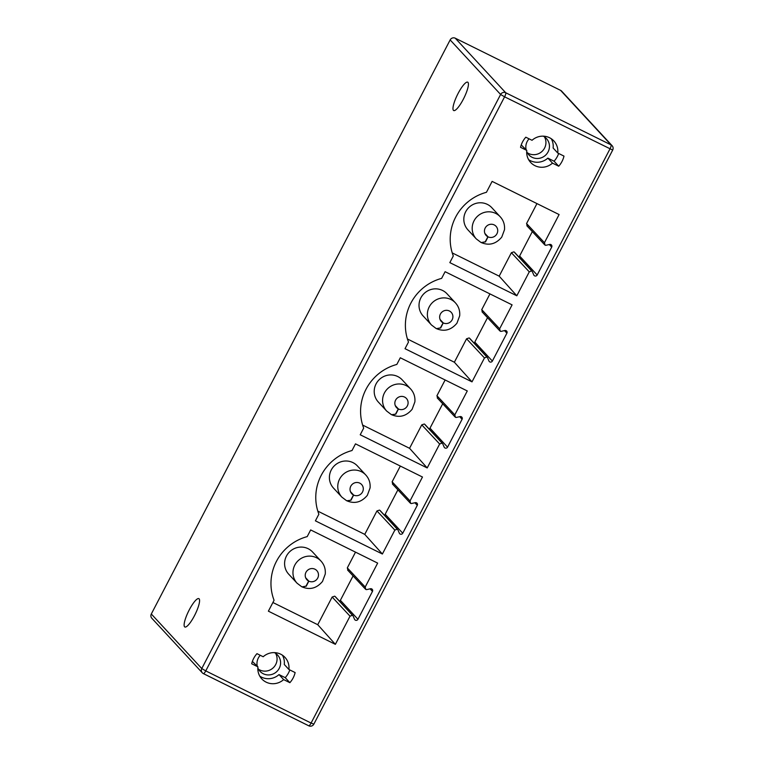 <?xml version="1.0" encoding="UTF-8"?>
<svg xmlns="http://www.w3.org/2000/svg" width="764" height="764" viewBox="0 0 764 764"><rect width="100%" height="100%" fill="white"/><g stroke="black" fill="none" stroke-linecap="round" stroke-linejoin="round"><path stroke-width="1.15" d="M203.491 673.657L308.685 725.752A3.839 0.879 -63.7 0 0 308.752 725.8L203.415 673.638A3.839 0.879 -63.7 0 0 205.755 670.897L201.772 668.548A3.839 3.715 -42.8 0 0 202.298 672.807A3.839 3.839 0 0 0 203.415 673.638A3.839 0.879 -63.7 0 1 203.348 673.59A3.839 3.715 -42.8 0 1 202.298 672.807L151.835 618.257A3.839 3.715 -42.8 0 1 151.31 613.998L450.149 39.929A3.839 3.715 -42.8 0 1 455.258 38.2L505.72 92.75A3.839 0.879 116.3 0 1 504.593 96.827L612.69 150.069A3.839 3.839 0 0 0 612.107 145.695L561.645 91.145A3.839 3.715 -42.8 0 0 560.595 90.362L455.258 38.2M453.424 110.331A15.815 3.639 -63.7 0 0 453.682 110.532A15.815 3.639 -63.7 0 0 463.652 98.594A15.815 3.639 -63.7 0 0 467.979 82.378A15.815 3.639 -63.7 0 0 467.721 82.178A15.815 3.639 -63.7 0 0 457.751 94.125A15.815 3.639 -63.7 0 0 453.424 110.331M199.127 598.833A15.815 3.639 116.3 0 1 194.801 615.049A15.815 3.639 116.3 0 1 184.831 626.986A15.815 3.639 116.3 0 1 184.573 626.795A15.815 3.639 116.3 0 1 188.899 610.579A15.815 3.639 116.3 0 1 198.869 598.642A15.815 3.639 116.3 0 1 199.127 598.833M560.595 90.362L611.057 144.902L505.72 92.75A3.839 3.715 137.2 0 0 500.611 94.478L504.593 96.827L205.755 670.897L311.091 723.05L609.93 148.99A3.839 0.879 116.3 0 0 611.057 144.902A3.839 3.715 -42.8 0 1 612.107 145.695M313.851 724.138A3.839 3.839 0 0 1 308.752 725.8A3.839 0.879 -63.7 0 0 311.091 723.05L313.851 724.138L612.69 150.069M352.433 615.249L350.027 616.176L335.367 644.339L268.384 611.171L274.066 600.256A47.931 46.47 -42.8 0 1 307.204 536.605L310.671 529.939L377.655 563.106L365.202 587.038L365.841 589.474A1.92 1.862 137.2 0 0 366.94 589.55L370.425 588.748A1.92 1.862 -42.8 0 1 372.469 591.412L357.953 619.298A1.92 1.862 -42.8 0 1 354.534 619.26L353.14 616.061A1.92 1.862 137.2 0 0 352.433 615.249L335.568 597.066M482.552 312.18L481.74 309.649L499.627 328.797L500.277 331.242A1.92 1.862 137.2 0 0 501.365 331.318L504.947 330.497A1.92 1.862 137.2 0 1 506.895 333.18L504.507 330.602M499.627 328.797L512.09 304.865L445.106 271.697L441.63 278.373A47.931 46.47 137.2 0 0 408.492 342.024L405.025 348.699L472.009 381.866L484.462 357.934L486.859 356.998L470.003 338.834M506.895 333.18L492.369 361.076A1.92 1.862 137.2 0 1 489.008 361.114L487.575 357.819A1.92 1.862 137.2 0 0 486.859 356.998M437.743 398.264L436.932 395.733L454.819 414.881L455.468 417.316A1.92 1.862 137.2 0 0 456.557 417.392L460.138 416.571A1.92 1.862 137.2 0 1 462.086 419.264L459.699 416.676M454.819 414.881L467.281 390.948L400.298 357.781L396.822 364.447A47.931 46.47 137.2 0 0 363.683 428.098L360.216 434.773L427.2 467.94L439.653 444.008L442.05 443.072L425.195 424.908M462.086 419.264L447.561 447.15A1.92 1.862 137.2 0 1 444.199 447.198L442.767 443.894A1.92 1.862 137.2 0 0 442.05 443.072M392.935 484.338L392.123 481.807L410.01 500.955L410.66 503.39A1.92 1.862 137.2 0 0 411.748 503.466L415.329 502.655A1.92 1.862 137.2 0 1 417.278 505.338L414.89 502.75M410.01 500.955L422.473 477.022L355.489 443.855L352.013 450.531A47.931 46.47 137.2 0 0 318.874 514.182L315.408 520.847L382.392 554.015L394.845 530.092L397.242 529.156L380.386 510.982M417.278 505.338L402.752 533.224A1.92 1.862 137.2 0 1 399.391 533.272L397.958 529.968A1.92 1.862 137.2 0 0 397.242 529.156M520.542 147.318L526.778 150.403A15.815 15.337 137.2 0 0 530.655 162.455A15.815 15.337 137.2 0 0 552.496 163.133L558.723 166.218A22.624 21.936 137.2 0 0 563.985 156.104L557.758 153.02A15.815 15.337 137.2 0 0 553.881 140.968A15.815 15.337 137.2 0 0 532.04 140.29L525.813 137.205A22.624 21.936 137.2 0 0 520.542 147.318M256.962 653.659L263.188 656.744A15.815 15.337 -42.8 0 1 285.029 657.432A15.815 15.337 -42.8 0 1 288.907 669.484L295.133 672.568A22.624 21.936 -42.8 0 1 289.871 682.682L283.645 679.597A15.815 15.337 -42.8 0 1 261.804 678.909A15.815 15.337 -42.8 0 1 257.926 666.857L251.69 663.773A22.624 21.936 -42.8 0 1 256.962 653.659M527.37 226.106L526.558 223.565L544.446 242.713L545.095 245.158A1.92 1.862 137.2 0 0 546.174 245.234L549.66 244.442A1.92 1.862 137.2 0 1 551.704 247.106L549.306 244.518M544.446 242.713L559.105 214.56L492.121 181.393L486.439 192.299A47.931 46.47 137.2 0 0 453.3 255.95L449.834 262.625L516.817 295.792L529.271 271.86L531.668 270.924L514.812 252.76M551.704 247.106L537.178 275.002A1.92 1.862 137.2 0 1 533.769 274.964L532.384 271.745A1.92 1.862 137.2 0 0 531.668 270.924M526.854 225.733L544.598 244.719M526.558 223.565L536.958 203.587M518.756 256.857A1.92 1.862 137.2 0 0 519.615 256.007L532.327 231.597M452.25 252.913L499.179 276.157L511.383 252.712L513.952 251.853M481.081 242.465A19.176 4.393 -64.3 0 0 481.244 242.56C489.075 245.865 495.912 244.05 501.757 237.117L504.498 229.725C504.909 224.683 503.486 220.366 500.219 216.775L491.854 207.732A16.292 15.796 137.2 0 0 469.163 207.206A16.292 15.796 137.2 0 0 467.931 229.868L476.297 238.912A16.292 15.796 -42.8 0 1 477.519 216.25A16.292 15.796 -42.8 0 1 500.21 216.756M516.817 295.792L499.179 276.157M481.244 242.56A19.176 4.393 -64.3 0 0 482.027 242.637L485.216 241.835L481.731 242.484A19.176 4.431 117 0 1 480.9 242.398L476.297 238.912M484.892 233.431L488.053 236.85L485.455 241.959M485.216 241.835L487.919 236.783A6.714 6.504 -42.8 0 1 486.649 226.106A6.714 6.504 -42.8 0 1 496.314 234.749A6.714 6.504 -42.8 0 1 488.053 236.85M484.949 233.564L487.919 236.783M350.027 616.176L332.149 597.028L334.718 596.178M332.149 597.028L317.738 624.704L272.901 602.5M355.508 552.143L347.314 567.891L348.117 570.421M347.61 570.049L365.354 589.044M353.083 575.913L340.381 600.313A1.92 1.862 -42.8 0 1 339.502 601.173M320.985 561.082L312.619 552.038A16.292 15.796 137.2 0 0 289.928 551.512A16.292 15.796 137.2 0 0 288.697 574.175L297.062 583.209A16.292 15.796 -42.8 0 1 298.285 560.556A16.292 15.796 -42.8 0 1 320.976 561.062C324.251 564.672 325.674 568.989 325.263 574.031L322.523 581.423C316.678 588.356 309.84 590.171 302.009 586.867A19.176 4.393 -64.3 0 0 302.792 586.943L305.982 586.141L302.496 586.79A19.176 4.431 117 0 1 301.675 586.704L297.062 583.209M335.367 644.339L317.738 624.704M305.657 577.737L308.818 581.146L306.221 586.265M305.982 586.141L308.685 581.089A6.714 6.504 -42.8 0 1 307.414 570.412A6.714 6.504 -42.8 0 1 317.079 579.055A6.714 6.504 -42.8 0 1 308.818 581.146M305.715 577.87L308.685 581.089M499.78 330.812L482.008 311.779M481.74 309.649L489.944 293.901M473.938 342.931A1.92 1.862 137.2 0 0 474.807 342.091L487.518 317.681M407.441 338.987L454.37 362.231L466.575 338.786L469.144 337.927M455.411 302.85L447.045 293.806A16.292 15.796 137.2 0 0 424.354 293.281A16.292 15.796 137.2 0 0 423.122 315.943L431.488 324.986A16.292 15.796 -42.8 0 1 432.711 302.324A16.292 15.796 -42.8 0 1 455.401 302.84C458.677 306.44 460.1 310.757 459.689 315.799L456.948 323.191C451.104 330.124 444.266 331.939 436.435 328.635A19.176 4.393 -64.3 0 0 437.218 328.711L440.408 327.909L436.922 328.558A19.176 4.431 117 0 1 436.091 328.472L431.488 324.986M472.009 381.866L454.37 362.231M440.083 319.505L443.244 322.924L440.647 328.033M440.408 327.909L443.11 322.857A6.714 6.504 -42.8 0 1 441.84 312.18A6.714 6.504 -42.8 0 1 451.505 320.823A6.714 6.504 -42.8 0 1 443.244 322.924M440.14 319.648L443.11 322.857M437.228 397.891L454.972 416.886M436.932 395.733L445.135 379.975M429.129 429.005A1.92 1.862 137.2 0 0 429.998 428.165L442.709 403.755M362.633 425.07L409.561 448.306L421.766 424.86L424.335 424.001M410.602 388.924L402.236 379.889A16.292 15.796 137.2 0 0 379.546 379.355A16.292 15.796 137.2 0 0 378.314 402.017L386.679 411.061A16.292 15.796 -42.8 0 1 387.902 388.408A16.292 15.796 -42.8 0 1 410.593 388.914C413.868 392.515 415.291 396.831 414.881 401.874L412.14 409.275C406.295 416.208 399.457 418.023 391.626 414.718A19.176 4.393 -64.3 0 0 392.409 414.785L395.838 414.107L392.113 414.642A19.176 4.431 117 0 1 391.283 414.546L386.679 411.061M427.2 467.94L409.561 448.306M395.274 405.588L398.436 408.998L395.838 414.107M395.599 413.993L398.302 408.931A6.714 6.504 -42.8 0 1 397.032 398.264A6.714 6.504 -42.8 0 1 406.696 406.906A6.714 6.504 -42.8 0 1 398.436 408.998M395.332 405.722L398.302 408.931M392.419 483.965L410.163 502.96M392.123 481.807L400.326 466.059M384.321 515.089A1.92 1.862 137.2 0 0 385.19 514.239L397.901 489.829M317.824 511.145L364.753 534.38L376.958 510.944L379.527 510.085M346.655 500.697A19.176 4.393 -64.3 0 0 346.818 500.792C354.649 504.097 361.487 502.282 367.331 495.349L370.072 487.957C370.483 482.915 369.06 478.598 365.794 475.007L357.428 465.964A16.292 15.796 137.2 0 0 334.737 465.429A16.292 15.796 137.2 0 0 333.505 488.091L341.871 497.135A16.292 15.796 -42.8 0 1 343.093 474.482A16.292 15.796 -42.8 0 1 365.784 474.988M382.392 554.015L364.753 534.38M346.818 500.792A19.176 4.393 -64.3 0 0 347.601 500.869L351.029 500.181L347.305 500.716A19.176 4.431 117 0 1 346.484 500.63L341.871 497.135M350.466 491.663L353.627 495.072L351.029 500.181M350.791 500.067L353.493 495.005A6.714 6.504 -42.8 0 1 352.223 484.338A6.714 6.504 -42.8 0 1 361.888 492.981A6.714 6.504 -42.8 0 1 353.627 495.072M350.523 491.796L353.493 495.005M521.239 144.94L526.778 150.403M557.758 153.02L553.126 148.015A15.815 15.337 137.2 0 0 551.274 138.733M558.723 166.218L554.091 161.214A22.624 21.936 137.2 0 0 558.665 153.468M552.496 163.133L547.864 158.129L554.091 161.214M528.631 159.676A15.815 15.337 137.2 0 0 547.864 158.129M526.683 151.473A11.985 11.613 137.2 0 0 546.948 153.669A11.985 11.613 137.2 0 0 543.242 136.164M529.089 138.828A11.985 11.613 137.2 0 0 526.119 149.687M527.303 152.743A11.985 11.613 137.2 0 0 544.455 136.871M282.422 655.197A15.815 15.337 -42.8 0 1 284.275 664.479L288.907 669.484M289.814 669.933A22.624 21.936 -42.8 0 1 285.239 677.668L279.013 674.583A15.815 15.337 -42.8 0 1 259.779 676.14M257.926 666.857L252.387 661.404M274.391 652.618A11.985 11.613 -42.8 0 1 278.096 670.124A11.985 11.613 -42.8 0 1 257.84 667.927M257.267 666.151A11.985 11.613 -42.8 0 1 260.247 655.292M289.871 682.682L285.239 677.668M283.645 679.597L279.013 674.583M275.603 653.335A11.985 11.613 -42.8 0 1 258.452 669.197M450.149 39.929L500.611 94.478L201.772 668.548L151.31 613.998M537.178 275.002L519.615 256.007M511.383 252.712L529.271 271.86M365.202 587.038L347.314 567.891M372.469 591.412L370.072 588.824M357.953 619.298L340.381 600.313M492.369 361.076L474.807 342.091M466.575 338.786L484.462 357.934M447.561 447.15L429.998 428.165M421.766 424.86L439.653 444.008M402.752 533.224L385.19 514.239M376.958 510.944L394.845 530.092M514.478 252.244L532.05 271.23M352.806 615.555L335.243 596.569M469.679 338.328L487.241 357.313M424.87 424.402L442.432 443.387M380.061 510.476L397.624 529.462"/></g></svg>
